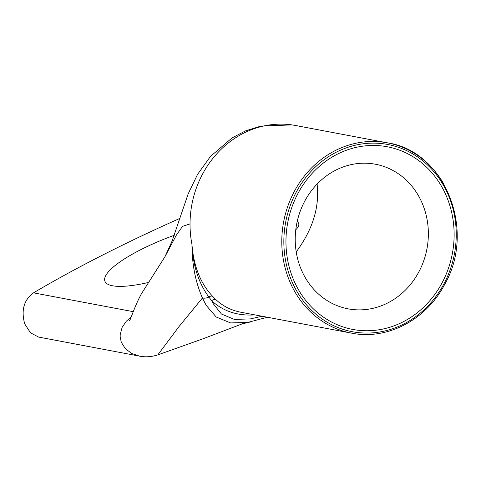 <?xml version="1.0" encoding="UTF-8"?>
<svg xmlns="http://www.w3.org/2000/svg" width="481" height="481" viewBox="0 0 481 481"><rect width="100%" height="100%" fill="white"/><g stroke="black" fill="none" stroke-linecap="round" stroke-linejoin="round"><path stroke-width="0.72" d="M241.179 312.301L240.993 312.265C231.187 310.371 222.793 306.138 215.813 299.567A3.872 2.91 -46.8 0 0 211.712 300.781C223.238 311.321 237.65 316.029 254.96 314.905M215.813 299.567L212.608 296.296C200.487 283.477 193.602 266.161 191.955 244.36C192.929 265.464 198.575 283.026 208.88 297.054L211.712 300.781L212.939 303.319L221.446 314.039L234.385 319.408L250.451 318.903L261.971 316.227M212.608 296.296A3.872 2.79 137.1 0 0 208.88 297.054A7.744 5.531 160.7 0 1 202.435 297.992L206.223 305.411L216.203 317.009L230.567 322.919L247.685 322.456L267.334 317.238M443.602 183.646A96.825 87.247 100.7 0 0 387.349 142.827L295.587 125.499A96.825 87.247 100.7 0 0 295.388 125.463A96.825 87.247 100.7 0 0 190.025 223.905A96.825 87.247 100.7 0 0 190.476 234.091A96.825 87.247 100.7 0 0 191.955 244.36C191.991 264.249 195.484 282.125 202.435 297.992L179.052 326.527L157.792 354.9L203.18 338.726L242.616 323.713M447.973 200.054A92.953 83.76 100.7 0 0 303.721 183.958A92.953 83.76 100.7 0 0 358.429 330.285A92.953 83.76 100.7 0 0 447.973 200.054M295.785 229.738A38.733 9.367 -20.5 0 0 298.689 223.839L297.432 220.484M423.484 206.421A73.587 66.306 -79.3 0 1 386.796 303.421A73.587 66.306 -79.3 0 1 348.136 308.85A73.587 66.306 -79.3 0 1 296.633 224.236A73.587 66.306 -79.3 0 1 375.445 164.231A73.587 66.306 -79.3 0 1 423.484 206.421M296.212 251.906C312.752 229.581 319.715 206.968 317.105 184.079M38.618 337.079L139.544 356.138L131.866 353.547L125.421 348.779L121.272 342.231L120.16 336.766L120.172 334.764L122.102 327.435L126.275 321.254L131.223 316.931M148.286 282.515A77.459 18.735 159.5 0 1 112.518 285.774A77.459 18.735 159.5 0 1 104.906 281.199A77.459 18.735 159.5 0 1 174.284 235.281M133.297 311.682L33.52 292.839C23.864 299.964 20.948 310.353 24.765 324.002L30.513 332.84L38.618 337.073M33.52 292.839A464.766 112.416 159.5 0 1 179.966 218.362M290.157 277.092A95.274 85.852 -79.3 0 1 381.944 143.609A95.274 85.852 -79.3 0 1 438.023 293.596A95.274 85.852 -79.3 0 1 290.157 277.092M288.203 277.603A96.825 87.247 100.7 0 0 351.413 333.117C387.115 340.446 426.509 319.793 444.757 284.247C476.34 229.521 444.594 151.13 387.349 142.827A96.825 87.247 100.7 0 0 302.17 178.944A96.825 87.247 100.7 0 0 288.203 277.603M190.025 223.905L182.57 226.323L176.353 235.131L164.905 256.806L141.378 293.849C134.482 306.595 130.766 319.282 129.425 320.875L129.425 320.869M250.956 321.855L241.264 324.062M240.993 312.265L351.413 333.117M157.792 354.9C151.383 356.908 145.268 357.317 139.436 356.12M164.905 256.806L172.06 241.107L188.119 194.011L197.553 174.393L210.425 156.481L231.944 137.993L245.478 130.898L260.967 126.064L291.979 124.904"/></g></svg>
